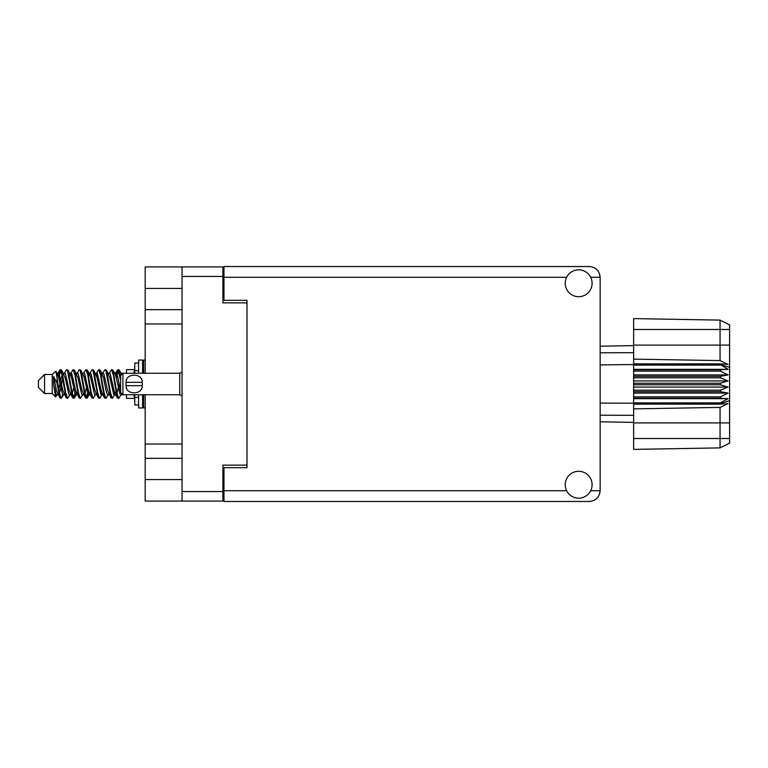 <?xml version="1.0" encoding="UTF-8"?>
<svg xmlns="http://www.w3.org/2000/svg" width="768" height="768" viewBox="0 0 768 768"><rect width="100%" height="100%" fill="white"/><g stroke="black" fill="none" stroke-linecap="round" stroke-linejoin="round"><path stroke-width="1.15" d="M182.045 288.413L145.19 288.413L145.19 373.248M145.19 309.667L182.045 309.667M145.19 394.752L145.19 479.587L182.045 479.587M145.19 444.029L182.045 444.029M182.045 323.971L145.19 323.971M182.045 458.333L145.19 458.333M566.63 277.286L223.968 277.286L223.968 300.317L246.998 300.317L246.998 467.683L246.998 465.149L222.893 465.149L222.893 501.082L145.19 501.082L145.19 479.587M145.19 288.413L145.19 266.918L222.893 266.918L222.893 302.851L246.998 302.851L246.998 300.317M182.045 501.082L182.045 266.918M223.968 489.946L222.893 489.946M222.893 278.054L223.968 278.054M578.659 498.163A13.44 13.44 0 0 0 592.099 484.733A13.44 13.44 0 0 0 578.659 471.293A13.44 13.44 0 0 0 565.229 484.733A13.44 13.44 0 0 0 578.659 498.163M578.659 296.707A13.44 13.44 0 0 0 592.099 283.267A13.44 13.44 0 0 0 578.659 269.837A13.44 13.44 0 0 0 565.229 283.267A13.44 13.44 0 0 0 578.659 296.707M223.968 277.286L223.968 266.534L589.411 266.534C595.891 267.216 599.472 270.797 600.154 277.286L600.154 490.714C599.472 497.203 595.891 500.784 589.411 501.466L223.968 501.466L223.968 467.683L246.998 467.683M44.544 393.523L44.544 374.477L38.4 380.621L38.4 387.379L44.544 393.523L52.224 393.523L55.603 396.902L57.379 394.397M44.544 374.477L52.224 374.477L52.224 393.523M114.739 384L117.302 397.651L118.742 398.362L116.822 392.438L112.982 370.349L111.542 369.638L113.462 375.562L114.739 384M119.683 393.446L120.288 389.808M121.354 394.397L118.742 398.362M63.552 384L66.115 397.651L67.555 398.362L65.635 392.438L61.795 370.349L60.355 369.638L62.275 375.562L63.552 384M70.176 394.397L67.555 398.362M76.349 384L78.912 397.651L80.352 398.362L78.432 392.438L74.592 370.349L73.152 369.638L75.072 375.562L76.349 384M82.973 394.397L80.352 398.362M89.146 384L91.709 397.651L93.149 398.362L91.229 392.438L87.389 370.349L85.949 369.638L87.869 375.562L89.146 384M95.77 394.397L93.149 398.362M101.942 384L104.506 397.651L105.946 398.362L104.026 392.438L100.186 370.349L98.746 369.638L100.666 375.562L101.942 384M108.566 394.397L105.946 398.362M58.33 376.186L60.355 369.638M60.758 369.917L58.81 378.192M71.126 376.186L71.645 373.411M70.531 373.603L73.152 369.638M83.328 373.603L85.949 369.638M85.008 374.554L84.403 378.192M96.72 376.186L97.229 373.411M96.125 373.603L98.746 369.638M108.922 373.603L111.542 369.638M121.853 394.099L121.853 394.656M126.461 394.752L126.461 398.362L134.141 398.362L134.141 394.752M62.669 394.589L61.642 397.949L59.866 397.949L57.053 383.261L53.597 376.406L53.597 384.182L55.603 396.902M61.162 398.362L59.242 392.438L57.053 377.866L57.053 383.261M74.89 393.446L73.555 398.083M75.974 391.814L74.438 397.949L72.662 397.949L67.392 370.349L66.758 369.638L66.269 370.051L64.138 373.603M73.949 398.362L72.029 392.438L68.198 370.349L66.758 369.638M88.301 389.808L86.352 398.083M88.771 391.814L87.235 397.949L85.459 397.949L80.189 370.349L79.555 369.638L79.066 370.051L76.934 373.603M86.746 398.362L84.826 392.438L80.995 370.349L79.555 369.638M101.088 389.808L100.483 393.446M102.346 394.061L100.032 397.949L98.256 397.949L92.986 370.349L92.342 369.638L91.862 370.051L89.731 373.603M101.568 391.814L101.059 394.589M99.542 398.362L97.622 392.438L93.782 370.349L92.342 369.638M115.91 391.814L112.829 397.949L111.053 397.949L105.782 370.349L105.139 369.638L104.65 370.051L102.518 373.603M114.365 391.814L113.856 394.589M112.339 398.362L110.419 392.438L106.579 370.349L105.139 369.638M120.624 380.419L117.936 369.638L115.91 376.186M120.653 375.533L119.376 370.349L117.936 369.638M118.339 369.917L116.39 378.192M121.853 373.411L121.853 374.707M121.085 392.909L121.853 394.618L121.853 393.677M52.224 374.477L55.93 371.203L57.053 377.866M126.461 373.248L126.461 369.638L134.141 369.638L134.141 373.248M121.853 394.896L120.096 394.358L116.256 377.597L114.96 373.603L113.856 373.411M109.546 394.896L107.299 394.358L106.022 390.403L103.459 377.597L101.539 373.104L103.786 373.642L107.626 390.403L111.053 397.949M99.149 379.843L98.342 384M96.749 394.896L94.502 394.358L90.672 377.597L89.366 373.603L88.262 373.411M83.952 394.896L81.706 394.358L77.875 377.597L74.438 370.051M85.459 397.949L82.032 390.403L78.192 373.642L77.549 373.104L75.466 373.411M73.555 379.843L72.749 384M71.155 394.896L68.918 394.358L65.078 377.597L61.642 370.051M62.102 374.554L60.758 379.843M59.962 384L58.81 389.808M58.358 394.896L56.122 394.358L53.597 384.182M120.624 391.286L117.859 377.597L116.582 373.642L115.939 373.104L115.142 373.939M102.346 373.939L101.568 376.186M98.256 397.949L94.829 390.403L90.989 373.642L88.752 373.104M89.549 373.939L88.771 376.186M86.352 388.157L85.008 393.446M76.752 373.939L75.974 376.186M73.555 388.157L72.211 393.446M72.662 397.949L69.235 390.403L65.395 373.642L63.158 373.104M62.707 378.192L61.555 384M60.758 388.157L59.414 393.446M59.866 397.949L56.438 390.403L53.597 376.406M119.136 384L116.995 393.446M116.429 394.589L115.315 394.397L114.019 390.403L110.179 373.642L107.942 373.104M103.632 394.589L102.518 394.397L101.222 390.403L97.382 373.642L95.146 373.104M91.862 397.949L88.426 390.403L84.586 373.642L82.349 373.104M79.066 397.949L75.629 390.403L71.798 373.642L69.552 373.104M66.269 397.949L62.832 390.403L59.002 373.642L58.358 373.104L57.562 373.939M121.747 374.429L119.222 370.051M114.96 394.397L114.336 394.896L113.702 394.358L109.862 377.597L106.435 370.051M102.163 394.397L101.539 394.896L100.906 394.358L97.066 377.597L93.638 370.051M87.235 397.949L89.366 394.397L88.752 394.896L88.109 394.358L84.269 377.597L80.842 370.051M77.549 394.896L75.312 394.358L71.472 377.597L68.045 370.051M64.752 394.896L62.515 394.358L58.675 377.597L55.93 371.203M720.384 383.232L633.629 383.232L633.629 384.768L720.384 384.768L720.384 383.232L728.064 380.928L720.384 377.808L720.384 376.31L728.064 374.918L720.384 371.146L720.384 369.754L728.064 369.341L720.384 364.55L633.629 364.55L633.629 359.126L720.058 360.595L720.058 329.491L633.629 329.491L633.629 318.605L720.058 320.112L729.6 324.883L729.6 443.117L720.058 447.888L633.629 449.395L633.629 438.509L720.058 438.509L720.058 407.405L633.629 408.874L633.629 438.509M633.629 404.131L720.384 404.131L720.384 402.893L633.629 402.893L633.629 408.874M633.629 398.246L720.384 398.246L720.384 396.854L633.629 396.854L633.629 402.893M720.384 398.246L728.064 398.659L720.384 402.893M720.384 384.768L728.064 387.072L720.384 390.192L720.384 391.69L728.064 393.082L720.384 396.854M720.384 390.192L633.629 390.192L633.629 391.69L720.384 391.69M720.384 376.31L633.629 376.31L633.629 377.808L720.384 377.808M720.384 369.754L633.629 369.754L633.629 371.146L720.384 371.146M729.6 367.325L720.384 364.55L720.384 363.869L633.629 363.869M633.629 359.126L633.629 345.101L729.6 345.101M633.629 329.491L633.629 345.101M600.154 403.104L720.384 403.45L729.6 400.675M633.629 396.854L633.629 391.69M633.629 390.192L633.629 384.768M633.629 383.232L633.629 377.808M633.629 376.31L633.629 371.146M633.629 369.754L633.629 365.107L720.384 365.107M600.154 364.896L633.629 364.55L633.629 365.107M608.486 421.949L605.99 421.901M633.629 422.39L600.154 421.805M633.629 345.61L600.154 346.195L633.629 345.61M729.6 443.117L720.058 447.888L720.058 438.509L729.6 438.509M729.6 329.491L720.058 329.491L720.058 320.112L729.6 324.883M720.384 404.131L728.064 403.603L720.058 407.405M720.058 360.595L728.064 364.397L720.384 363.869M633.629 369.341L728.064 369.341M633.629 374.918L728.064 374.918M633.629 380.928L728.064 380.928M633.629 387.072L728.064 387.072M633.629 393.082L728.064 393.082M633.629 398.659L728.064 398.659M138.595 363.043L134.755 363.043L134.755 373.248M134.755 394.752L134.755 404.957L138.595 404.957M138.595 394.752L138.595 407.952L142.579 407.952L142.579 394.752M138.595 373.248L138.595 360.048L142.579 360.048L142.579 373.248M143.654 394.752L143.654 407.952L145.19 407.952M142.579 361.123L143.654 360.048L143.654 373.248M121.853 394.752L122.928 394.752L122.928 373.248L121.853 373.248M126 384L126.077 382.31C125.453 372.816 142.819 372.768 142.224 382.31L126.077 382.31L126.048 385.267M179.741 373.248L179.741 394.752L122.928 394.752L120.624 392.448L120.624 375.552L122.928 373.248L179.741 373.248L182.045 372.211M142.31 384L142.224 385.69C142.848 395.194 125.482 395.222 126.077 385.69L142.224 385.69L142.224 382.31M222.893 276.442L182.045 276.442M182.045 491.558L222.893 491.558M222.893 478.435L223.968 478.435M223.968 289.565L222.893 289.565M223.968 490.714L566.63 490.714M590.688 490.714L600.154 490.714M600.154 277.286L590.688 277.286M729.6 422.899L633.629 422.899M600.154 415.2L633.629 415.334M633.629 352.666L600.154 352.8M138.595 370.675L134.755 370.675M138.595 397.325L134.755 397.325M114.96 373.603L112.829 370.051M102.163 373.603L100.032 370.051M89.366 373.603L87.235 370.051M115.939 373.104L114.336 373.104M117.446 370.051L115.315 373.603M117.446 397.949L115.315 394.397M104.65 397.949L102.518 394.397M59.866 370.051L57.734 373.603M76.57 394.397L74.438 397.949M63.773 394.397L61.642 397.949M121.853 373.104L120.739 373.104M115.939 394.896L114.336 394.896M103.142 394.896L101.539 394.896M90.346 394.896L88.752 394.896M58.358 373.104L56.755 373.104M142.579 406.877L143.654 407.952M143.654 360.048L145.19 360.048M179.741 394.752L182.045 395.789"/></g></svg>
